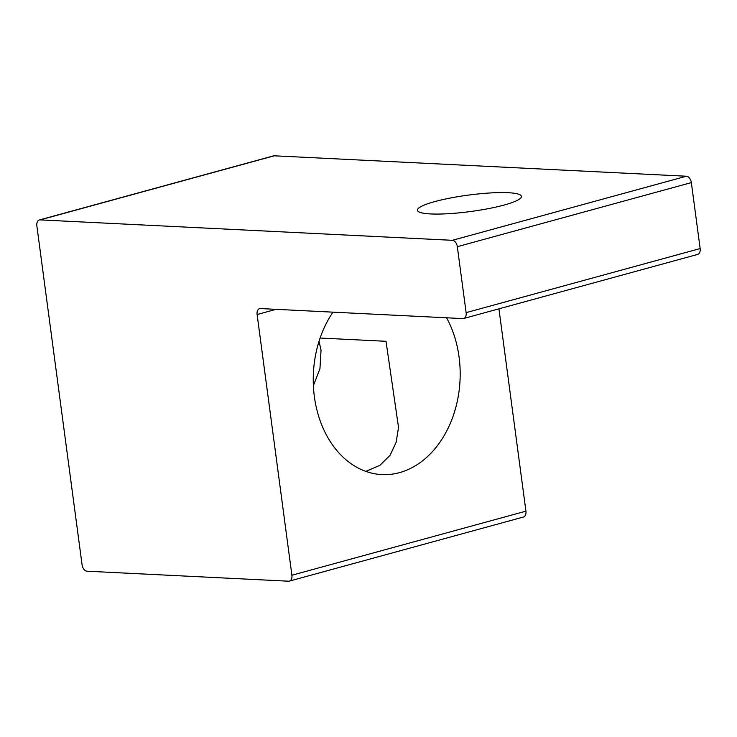 <?xml version="1.0" encoding="UTF-8"?>
<svg xmlns="http://www.w3.org/2000/svg" width="737" height="737" viewBox="0 0 737 737"><rect width="100%" height="100%" fill="white"/><g stroke="black" fill="none" stroke-linecap="round" stroke-linejoin="round"><path stroke-width="1.11" d="M498.931 308.831L525.932 511.156L291.898 575.238L257.112 314.524L276.043 309.337M446.585 317.785A97.92 73.396 -87.2 0 1 459.059 356.966A97.92 73.396 -87.2 0 1 381.867 474.582A97.92 73.396 -87.2 0 1 318.412 415.456A97.92 73.396 -87.2 0 1 332.958 312.156M452.334 240.317L40.194 219.893L274.219 155.802L686.368 176.226L452.334 240.317A6.301 4.044 74.7 0 1 457.318 246.683L691.352 182.601L700.15 248.553L466.125 312.635A6.301 4.044 74.7 0 1 463.619 318.504A6.301 4.044 74.7 0 1 462.781 318.596L260.456 308.563A6.301 4.044 -105.3 0 0 259.617 308.656A6.301 4.044 -105.3 0 0 257.112 314.524M434.756 201.606A52.456 8.282 172.4 0 1 520.34 194.992A52.456 8.282 172.4 0 1 453.209 213.371A52.456 8.282 172.4 0 1 434.756 201.606M463.619 318.504L697.653 254.412A6.301 4.044 -105.3 0 0 700.15 248.553M291.898 575.238A6.301 4.044 74.7 0 1 289.401 581.106A6.301 4.044 74.7 0 1 288.563 581.198L87.067 571.212A6.301 4.044 74.7 0 1 82.083 564.837L36.85 225.844A6.301 4.044 74.7 0 1 39.347 219.976A6.301 4.044 74.7 0 1 40.194 219.893M466.125 312.635L457.318 246.683M691.352 182.601A6.301 4.044 -105.3 0 0 686.368 176.226M274.219 155.802A6.301 4.044 -105.3 0 0 273.381 155.894L39.347 219.976M289.401 581.106L523.427 517.024A6.301 4.044 -105.3 0 0 525.932 511.156M320.116 338.034L386.013 341.295L398.524 427.377L396.137 442.311L390.103 455.273L379.923 465.305L365.865 471.394M313.382 385.727L319.95 368.675L321.037 350.13L319.029 341.323"/></g></svg>
